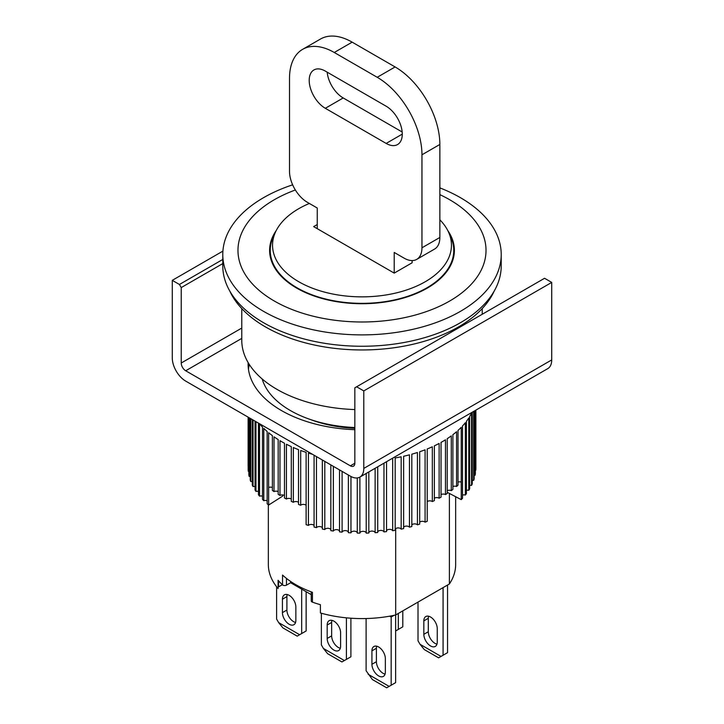 <?xml version="1.0" encoding="UTF-8"?>
<svg xmlns="http://www.w3.org/2000/svg" width="724" height="724" viewBox="0 0 724 724"><rect width="100%" height="100%" fill="white"/><g stroke="black" fill="none" stroke-linecap="round" stroke-linejoin="round"><path stroke-width="1.09" d="M423.83 634.324A9.493 5.484 -120 0 0 427.974 643.88A9.493 5.484 -120 0 0 435.287 646.423A9.493 5.484 -120 0 0 437.251 642.07L437.251 628.64A9.493 5.484 -120 0 0 433.115 619.083A9.493 5.484 -120 0 0 425.793 616.54A9.493 5.484 -120 0 0 423.83 620.893L423.83 634.324L428.3 631.744A9.493 5.484 -120 0 0 436.961 644.161M443.07 587.626L443.07 655.247L441.043 656.424L420.047 644.297L418.01 640.785L418.01 602.087M428.59 616.224A9.493 5.484 -120 0 0 428.3 618.305L428.3 631.744M441.043 656.424L438.599 657.835L424.282 649.564L420.047 644.297M443.07 655.247L447.55 652.668L447.55 585.037M327.176 638.459A9.493 5.484 -120 0 0 331.321 648.007A9.493 5.484 -120 0 0 338.633 650.55A9.493 5.484 -120 0 0 340.606 646.206L340.606 632.776A9.493 5.484 -120 0 0 336.461 623.219A9.493 5.484 -120 0 0 329.149 620.676A9.493 5.484 -120 0 0 327.176 625.02L327.176 638.459L331.655 635.871A9.493 5.484 -120 0 0 340.316 648.288M346.416 617.844L346.416 659.383L344.389 660.55L323.393 648.433L321.366 644.912L321.366 613.237M331.945 620.359A9.493 5.484 -120 0 0 331.655 622.441L331.655 635.871M344.389 660.55L341.945 661.962L327.628 653.7L323.393 648.433M346.416 659.383L350.896 656.795L350.896 618.215M395.639 614.984L395.639 682.632L391.168 685.221L391.168 617.011L394.1 615.319M376.688 646.188A9.493 5.484 -120 0 0 376.399 648.27L376.399 661.709A9.493 5.484 -120 0 0 385.059 674.125M366.109 618.54L366.109 670.75L372.371 679.537L386.688 687.8L391.168 685.221M391.168 617.011L389.711 616.178M376.399 648.27L371.928 650.858A9.493 5.484 60 0 1 373.892 646.514A9.493 5.484 60 0 1 381.204 649.057A9.493 5.484 60 0 1 385.349 658.605L385.349 672.044A9.493 5.484 60 0 1 383.385 676.388A9.493 5.484 60 0 1 376.064 673.845A9.493 5.484 60 0 1 371.928 664.288L376.399 661.709M371.928 650.858L371.928 664.288M389.132 686.388L368.136 674.261M272.387 487.514A3.167 1.828 0 0 0 268.64 487.478L268.64 505.044L282.659 496.121L282.659 494.945M284.487 495.488A3.167 1.828 0 0 0 279.98 495.451L279.98 440.681A113.903 65.766 0 0 0 281.455 441.549A113.903 65.766 0 0 0 284.487 443.242L284.487 498.012A113.903 65.766 180 0 0 286.433 499.026L286.433 444.255A113.903 65.766 0 0 0 291.283 446.599L291.283 501.37A113.903 65.766 180 0 0 293.347 502.293L293.347 447.532A113.903 65.766 0 0 0 298.505 449.649L298.505 504.42A113.903 65.766 180 0 0 300.695 505.243L300.695 450.473A113.903 65.766 0 0 0 306.116 452.355L306.116 524.692A113.903 65.766 0 0 0 308.415 525.416L308.415 453.079A113.903 65.766 0 0 0 312.406 454.256M314.08 455.215L314.08 527.045A113.903 65.766 0 0 0 316.46 527.669L316.46 456.6M322.334 459.984L322.334 529.036A113.903 65.766 0 0 0 324.795 529.543L324.795 461.405M330.832 464.889L330.832 530.638A113.903 65.766 0 0 0 333.357 531.036L333.357 466.346M339.529 469.912L339.529 531.859A113.903 65.766 0 0 0 342.099 532.14L342.099 471.396M348.353 475.007L348.353 532.674A113.903 65.766 0 0 0 350.959 532.837L350.959 476.492M357.267 477.949L357.267 533.09A113.903 65.766 0 0 0 359.882 533.136L359.882 477.089M366.217 473.442L366.217 533.108A113.903 65.766 0 0 0 368.824 533.027L368.824 471.93M375.132 468.292L375.132 532.71A113.903 65.766 0 0 0 377.729 532.52L377.729 466.79M383.964 463.188L383.964 531.914A113.903 65.766 0 0 0 386.535 531.606L386.535 461.713M392.146 458.473A113.903 65.766 0 0 0 392.67 458.382L392.67 530.719A113.903 65.766 0 0 0 395.186 530.294L395.186 457.957A113.903 65.766 0 0 0 401.177 456.799L401.177 529.135A113.903 65.766 0 0 0 403.63 528.601L403.63 456.265A113.903 65.766 0 0 0 409.449 454.835L409.449 527.172A113.903 65.766 0 0 0 411.82 526.529L411.82 454.192A113.903 65.766 0 0 0 417.431 452.5L417.431 524.837A113.903 65.766 0 0 0 419.703 524.086L419.703 451.749A113.903 65.766 0 0 0 425.069 449.812L425.069 522.149A113.903 65.766 0 0 0 427.232 521.298L427.232 448.961A113.903 65.766 0 0 0 432.319 446.789L432.319 501.56A3.167 1.828 0 0 0 427.232 501.596M447.224 492.302L461.242 499.641L461.251 427.314A113.903 65.766 0 0 1 458.002 430.445L458.002 485.216A113.903 65.766 180 0 1 456.563 486.483L456.563 431.712A113.903 65.766 0 0 1 452.889 434.69L452.889 489.451A113.903 65.766 180 0 1 451.287 490.646L451.287 435.884A113.903 65.766 0 0 1 447.224 438.681L447.224 493.451A113.903 65.766 180 0 1 445.468 494.564L445.468 439.803A113.903 65.766 0 0 1 441.034 442.409L441.034 497.18A113.903 65.766 180 0 1 439.133 498.212L439.133 443.441A113.903 65.766 0 0 1 434.355 445.839L434.355 500.61A113.903 65.766 180 0 1 432.319 501.56M458.002 482.112A3.167 1.828 0 0 1 461.242 482.075L461.242 499.641A3.167 1.828 0 0 0 461.242 499.641A113.903 65.766 0 0 0 462.509 498.329L462.509 425.993A113.903 65.766 0 0 0 465.333 422.716L465.333 495.053A113.903 65.766 0 0 0 466.41 493.678L466.41 421.341A113.903 65.766 0 0 0 468.772 417.956L468.772 490.293A113.903 65.766 0 0 0 469.659 488.863L469.659 416.526A113.903 65.766 0 0 0 471.559 413.042L471.559 485.379A113.903 65.766 0 0 0 472.247 483.922L472.247 412.228M473.668 411.404L473.668 480.365A113.903 65.766 0 0 0 474.157 478.881L474.157 411.123M475.089 410.58L475.089 475.261A113.903 65.766 0 0 0 475.369 473.758L475.369 410.418M475.804 410.164L475.804 470.12A113.903 65.766 0 0 0 475.885 468.609L475.885 410.119M354.841 428.3A93.658 54.074 180 0 1 310.487 419.54M249.373 364.57A113.903 65.766 0 0 0 248.45 369.213A113.903 65.766 0 0 1 249.373 364.57M279.98 495.451A113.903 65.766 180 0 1 278.179 494.347L278.179 439.577A113.903 65.766 0 0 1 274.025 436.825L274.025 491.596A113.903 65.766 180 0 1 272.387 490.419L272.387 435.649A113.903 65.766 0 0 1 268.622 432.708L268.622 505.044A3.167 1.828 0 0 1 268.64 505.044M278.179 491.623A3.167 1.828 0 0 0 274.025 491.596M306.116 505.289A3.167 1.828 0 0 0 300.695 505.243M298.505 502.338A3.167 1.828 0 0 0 293.347 502.293M291.283 499.062A3.167 1.828 0 0 0 286.433 499.026M267.147 500.727A3.167 1.828 0 0 0 263.789 500.7L263.789 428.364A113.903 65.766 0 0 0 267.147 431.459L267.147 503.795A113.903 65.766 0 0 0 268.622 505.044M262.495 496.175A3.167 1.828 0 0 0 259.563 496.148L259.563 423.812A113.903 65.766 0 0 0 262.495 427.051L262.495 499.388A113.903 65.766 0 0 0 263.789 500.7M258.45 423.106L258.45 494.782A113.903 65.766 0 0 0 259.563 496.148M258.45 491.442A3.167 1.828 0 0 0 255.97 491.424L255.97 421.676M255.047 421.133L255.047 490.012A113.903 65.766 0 0 0 255.97 491.424M255.047 486.564A3.167 1.828 0 0 0 253.038 486.546L253.038 419.974M252.305 419.549L252.305 485.098A113.903 65.766 0 0 0 253.038 486.546M252.305 481.56A3.167 1.828 0 0 0 250.766 481.551L250.766 418.662M250.233 418.354L250.233 480.066A113.903 65.766 0 0 0 250.766 481.551M250.233 476.473A3.167 1.828 0 0 0 249.183 476.464L249.183 417.757M248.857 417.558L248.857 474.971A113.903 65.766 0 0 0 249.183 476.464M248.857 471.333A3.167 1.828 0 0 0 248.296 471.333L248.296 417.241M248.169 417.169L248.169 469.822A113.903 65.766 0 0 0 248.296 471.333M248.169 466.166A3.167 1.828 0 0 0 248.115 466.166L248.115 417.133M475.089 475.261A3.167 1.828 0 0 0 474.157 475.27M473.668 480.365A3.167 1.828 0 0 0 472.247 480.374M471.559 485.379A3.167 1.828 0 0 0 469.659 485.397M468.772 490.293A3.167 1.828 0 0 0 466.41 490.311M465.333 495.053A3.167 1.828 0 0 0 462.509 495.08M456.563 486.483A3.167 1.828 0 0 0 452.889 486.51M451.287 490.646A3.167 1.828 0 0 0 447.224 490.682M445.468 494.564A3.167 1.828 0 0 0 441.034 494.601M439.133 498.212A3.167 1.828 0 0 0 434.355 498.248M425.069 522.149A3.167 1.828 0 0 0 419.703 522.194M417.431 524.837A3.167 1.828 0 0 0 414.599 523.877A3.167 1.828 0 0 0 411.82 524.882M409.449 527.172A3.167 1.828 0 0 0 406.517 526.086A3.167 1.828 0 0 0 403.63 527.217M401.177 529.135A3.167 1.828 0 0 0 398.155 527.914A3.167 1.828 0 0 0 395.186 529.181M392.67 530.719A3.167 1.828 0 0 0 389.566 529.362A3.167 1.828 0 0 0 386.535 530.773M383.964 531.914A3.167 1.828 0 0 0 380.815 530.411A3.167 1.828 0 0 0 377.729 531.968M375.132 532.71A3.167 1.828 0 0 0 371.937 531.072A3.167 1.828 0 0 0 368.824 532.764M366.217 533.108A3.167 1.828 0 0 0 363.023 531.316A3.167 1.828 0 0 0 359.882 533.136M357.267 532.891A3.167 1.828 0 0 0 354.154 531.163A3.167 1.828 0 0 0 350.959 532.837M348.353 532.185A3.167 1.828 0 0 0 345.267 530.601A3.167 1.828 0 0 0 342.099 532.14M339.529 531.09A3.167 1.828 0 0 0 336.479 529.642A3.167 1.828 0 0 0 333.357 531.036M330.832 529.588A3.167 1.828 0 0 0 327.845 528.285A3.167 1.828 0 0 0 324.795 529.543M322.334 527.715A3.167 1.828 0 0 0 319.429 526.547A3.167 1.828 0 0 0 316.46 527.669M314.08 525.461A3.167 1.828 0 0 0 311.266 524.429A3.167 1.828 0 0 0 308.415 525.416M241.771 308.578L241.771 340.28A120.229 69.413 0 0 0 276.984 389.367A120.229 69.413 0 0 0 354.841 409.576M439.857 187.878A139.216 80.373 180 0 1 460.446 197.679A139.216 80.373 180 0 1 501.216 254.513A139.216 80.373 180 0 1 460.446 311.347A139.216 80.373 180 0 1 263.554 311.347A139.216 80.373 180 0 1 222.784 254.513A139.216 80.373 180 0 1 263.554 197.679A139.216 80.373 180 0 1 292.65 184.819M222.784 254.513L222.784 265.88A139.216 80.373 0 0 0 263.554 322.714A139.216 80.373 0 0 0 415.277 340.135A139.216 80.373 0 0 0 501.216 265.88L501.216 254.513M439.857 194.638A124.03 71.613 180 0 1 449.704 301.012A124.03 71.613 180 0 1 274.296 301.012A124.03 71.613 180 0 1 274.296 199.743A124.03 71.613 180 0 1 295.356 189.987M447.785 230.576A92.391 53.341 180 0 1 454.391 250.377A92.391 53.341 180 0 1 397.358 299.655A92.391 53.341 180 0 1 296.668 288.098A92.391 53.341 180 0 1 269.609 250.377A92.391 53.341 180 0 1 276.215 230.576M449.387 493.433L449.387 583.978L395.693 614.975A93.658 54.074 180 0 1 320.397 612.966L320.397 604.703A93.658 54.074 0 0 1 312.433 602.133L312.433 592.313A93.658 54.074 180 0 1 295.772 584.675A93.658 54.074 180 0 1 282.541 575.055L282.541 584.874A93.658 54.074 0 0 1 278.088 580.277L278.088 588.54A93.658 54.074 180 0 1 268.342 564.521L268.342 504.818M262.169 378.969A101.251 58.454 0 0 0 290.405 410.553A101.251 58.454 0 0 0 354.841 427.522M449.387 583.978A93.658 54.074 0 0 0 455.658 564.521L455.658 496.718M282.333 584.684L278.568 586.856A2.534 1.457 0 0 0 278.088 587.245M395.693 614.975L395.693 528.629M312.433 602.133A2.534 1.457 180 0 1 311.239 600.893L311.239 591.879M311.239 594.639L290.632 582.739L286.478 585.137A2.534 1.457 180 0 1 282.541 584.874M290.632 581.453L290.632 582.739M229.752 290.985A136.682 78.916 0 0 0 265.346 326.85A136.682 78.916 0 0 0 397.793 347.203A136.682 78.916 0 0 0 494.248 290.985M282.432 612.622A9.493 5.484 -120 0 0 286.577 622.178A9.493 5.484 -120 0 0 293.89 624.721A9.493 5.484 -120 0 0 295.854 620.378L295.854 606.938A9.493 5.484 -120 0 0 291.709 597.391A9.493 5.484 -120 0 0 284.396 594.847A9.493 5.484 -120 0 0 282.432 599.191L282.432 612.622L286.903 610.042A9.493 5.484 -120 0 0 295.564 622.459M301.673 589.11L301.673 633.545L299.646 634.722L278.64 622.595L276.613 619.083L276.613 586.739M287.193 594.522A9.493 5.484 -120 0 0 286.903 596.603L286.903 610.042M299.646 634.722L297.202 636.134L282.876 627.862L278.64 622.595M301.673 633.545L306.143 630.966L306.143 591.698M398.327 613.454L398.327 629.418L396.299 630.586L395.639 630.206M396.299 630.586L395.639 630.966M398.327 629.418L402.797 626.83L402.797 610.875M354.841 463.251A6.326 3.656 60 0 1 353.529 466.147A6.326 3.656 60 0 1 350.362 465.84L354.841 463.251L354.841 387.82L356.633 386.779L363.792 390.915L363.792 468.419A18.987 10.96 60 0 1 359.855 477.107A18.987 10.96 60 0 1 350.362 476.166L185.697 381.096A18.987 10.96 60 0 1 172.276 357.846L172.276 280.342L222.911 251.11M241.771 338.398L185.697 370.769L350.362 465.84M185.697 370.769A6.326 3.656 60 0 1 181.226 363.014L241.771 328.062M172.276 280.342L179.434 284.478L181.226 287.582L181.226 363.014M359.855 477.107L547.796 368.607A18.987 10.96 60 0 0 551.724 359.918L551.724 282.414L544.566 278.278L356.633 386.779M179.434 284.478L222.784 259.454M551.724 282.414L363.792 390.915M354.841 429.685A113.903 65.766 180 0 1 248.097 364.045A113.903 65.766 180 0 1 248.124 362.552M222.784 263.59L181.226 287.582M309.202 80.391A22.779 13.15 60 0 1 313.917 69.957A22.779 13.15 60 0 1 325.311 71.088L386.163 106.22A22.779 13.15 60 0 1 401.042 126.293A22.779 13.15 60 0 1 397.557 144.556A22.779 13.15 60 0 1 386.163 143.424L325.311 108.292A22.779 13.15 60 0 1 309.202 80.391M324.415 232.811L317.257 228.675L317.257 208.014L307.41 202.331A25.313 14.616 60 0 1 289.51 171.326L289.51 78.319A63.278 36.535 60 0 1 302.614 49.35L320.515 39.024A63.278 36.535 60 0 1 352.154 42.155L395.114 66.952A63.278 36.535 60 0 1 439.857 144.456L439.857 237.463A25.313 14.616 60 0 1 434.617 249.047L416.716 259.382A25.313 14.616 60 0 1 404.064 258.124L394.218 252.441L394.218 273.111L412.119 262.776L412.119 260.568M327.194 72.183A22.779 13.15 -120 0 0 343.203 97.957L402.173 132.003M302.614 49.35A63.278 36.535 60 0 1 334.262 52.49L377.213 77.287A63.278 36.535 60 0 1 421.956 154.791L421.956 247.798A25.313 14.616 60 0 1 416.716 259.382M410.327 263.808L394.218 273.111L387.059 268.975M309.365 203.453A89.45 51.648 0 0 0 275.563 231.915A89.45 51.648 0 0 0 272.55 245.21A89.45 51.648 0 0 0 362 296.858A89.45 51.648 0 0 0 451.45 245.21A89.45 51.648 0 0 0 448.437 231.915L450.663 236.748A91.758 52.979 180 0 1 453.758 250.377A91.758 52.979 180 0 1 362 303.356A91.758 52.979 180 0 1 270.242 250.377L270.242 256.613M453.758 250.377L453.758 256.613M394.218 273.111L313.673 226.612L317.257 224.54M270.242 250.377A91.758 52.979 180 0 1 273.337 236.748L275.563 231.915M448.437 231.915A89.45 51.648 0 0 0 439.857 219.779M428.3 618.305L423.83 620.893M331.655 622.441L327.176 625.02M278.568 586.856L278.568 580.82M286.478 585.137L286.478 578.413M286.903 596.603L282.432 599.191M551.724 359.918L363.792 468.419M439.857 237.463L421.956 247.798M439.857 144.456L421.956 154.791M395.114 66.952L377.213 77.287M352.154 42.155L334.262 52.49M343.203 97.957L325.311 108.292M386.163 143.424L402.273 134.121M482.229 308.578L482.229 314.27"/></g></svg>

